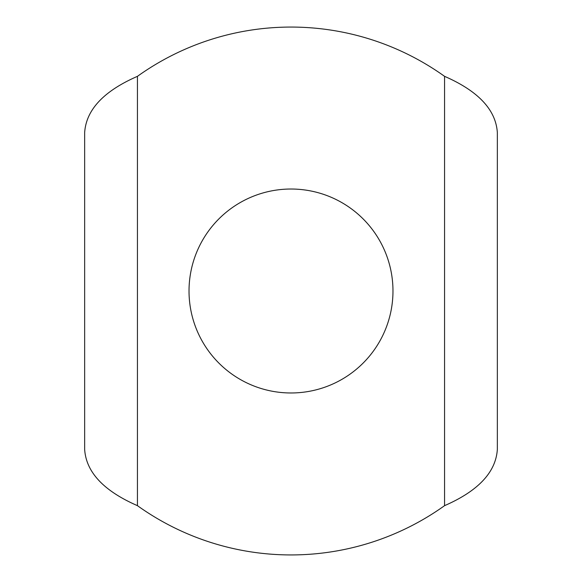 <?xml version="1.0" encoding="UTF-8"?>
<svg xmlns="http://www.w3.org/2000/svg" width="582" height="582" viewBox="0 0 582 582"><rect width="100%" height="100%" fill="white"/><g stroke="black" fill="none" stroke-linecap="round" stroke-linejoin="round"><path stroke-width="0.87" d="M444.561 505.663C478.295 490.932 495.886 472.162 497.348 449.355L497.348 132.645C495.9 109.845 478.302 91.076 444.561 76.337A263.93 263.93 0 0 0 137.439 76.337C103.705 91.068 86.114 109.838 84.652 132.645L84.652 449.355C86.1 472.155 103.698 490.924 137.439 505.663A263.93 263.93 0 0 0 444.561 505.663L444.561 76.337M392.974 291A101.974 101.974 0 0 1 240.01 379.311A101.974 101.974 0 0 1 240.01 202.689A101.974 101.974 0 0 1 392.974 291M137.439 76.337L137.439 505.663"/></g></svg>
